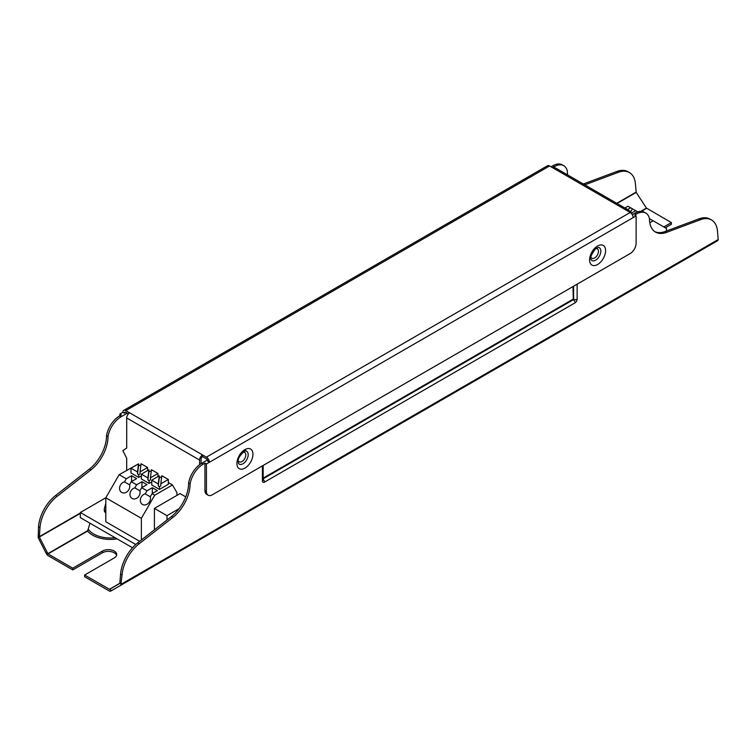 <?xml version="1.0" encoding="UTF-8"?>
<svg xmlns="http://www.w3.org/2000/svg" width="756" height="756" viewBox="0 0 756 756"><rect width="100%" height="100%" fill="white"/><g stroke="black" fill="none" stroke-linecap="round" stroke-linejoin="round"><path stroke-width="1.13" d="M139.709 541.315L105.802 521.735L105.802 497.788L80.325 512.502L135.759 544.509M105.802 503.25L104.394 508.637A6.076 3.506 0 0 0 104.319 509.166L104.319 510.527A6.076 3.506 0 0 0 105.802 512.823M185.74 496.881L180.041 493.592L154.404 508.391L167 515.668L179.087 508.684M167 519.996L167 515.668M154.404 529.833L154.404 508.391M132.508 547.76L80.325 517.633L80.325 512.502M141.372 540.02L141.372 518.314L105.802 497.788L119.146 474.683L137.223 464.59M141.372 518.314L154.706 495.218L172.481 484.955L176.932 492.647L176.932 495.388M104.319 509.166A6.076 3.506 0 0 0 105.802 511.462M649.782 222.727L653.156 220.78L666.49 228.482L666.49 230.986M624.9 208.013L627.971 206.237L630.636 207.777L627.565 209.554M119.146 474.683L126.252 478.794L124.466 481.884A5.868 4.791 -60 0 0 119.788 486.732A5.868 4.791 -60 0 0 121.725 492.458A5.868 4.791 -60 0 0 127.651 491.268A5.868 4.791 -60 0 0 129.512 484.794L131.289 481.704L136.628 484.785L134.842 487.875A5.868 4.791 -60 0 0 130.164 492.723A5.868 4.791 -60 0 0 132.092 498.44A5.868 4.791 -60 0 0 138.017 497.259A5.868 4.791 -60 0 0 139.879 490.776L141.665 487.686L146.995 490.767L145.218 493.857A5.868 4.791 -60 0 0 140.531 498.714A5.868 4.791 -60 0 0 142.468 504.432A5.868 4.791 -60 0 0 148.393 503.25A5.868 4.791 -60 0 0 150.255 496.768L152.041 493.677L154.706 495.218M141.665 487.686L146.995 484.605L141.958 481.704L136.628 484.785M152.041 493.677L157.371 490.597L152.334 487.686L146.995 490.767M138.528 465.346L139 465.62M159.27 477.329L159.743 477.594M168.333 482.555L172.481 484.955M131.289 481.704L136.628 478.624L131.591 475.713L126.252 478.794M140.824 465.649L139.888 465.101L138.528 465.885L138.528 463.834L130.996 468.181L130.996 472.972L138.698 477.423L141.372 475.883M161.567 477.622L160.631 477.083L159.27 477.868L159.27 475.807L151.739 480.164L151.739 484.955L159.45 489.397L168.333 484.265L168.333 479.474L161.803 475.704L160.801 483.821L168.333 479.474M151.2 471.64L150.255 471.092L148.904 471.876L148.904 469.826L141.372 474.173L141.372 478.964L149.074 483.415L151.739 481.874M649.451 218.645L653.156 220.78M631.203 213.268L635.673 210.688L630.636 207.777M635.673 210.688L637.752 211.888M150.255 496.768L145.218 493.857M152.334 493.507L152.334 487.686M139.879 490.776L134.842 487.875M141.958 487.516L141.958 481.704M129.512 484.794L124.466 481.884M131.591 481.534L131.591 475.713M130.996 468.181L137.526 471.952L137.526 474.003L138.698 474.683L138.698 477.423M147.59 467.501L141.06 463.73L140.058 471.848L147.59 467.501L147.59 470.582M138.698 474.683L140.058 473.899L140.058 471.848M159.45 489.397L159.45 486.666L160.801 485.881L160.801 483.821M151.739 480.164L158.269 483.935L158.269 485.985L159.45 486.666M157.966 473.492L151.436 469.722L150.435 477.839L157.966 473.492L157.966 476.563M149.074 483.415L149.074 480.674L150.435 479.89L150.435 477.839M141.372 474.173L147.892 477.943L147.892 479.994L149.074 480.674M630.788 211.633L632.422 208.807M630.929 213.022L630.929 211.718L628.964 210.574M629.89 212.313L630.929 211.718M89.973 523.209L87.611 531.043L48.015 553.902L39.35 537.015L39.983 527.612A29.333 16.934 -60 0 1 57.031 496.39L90.89 469.958A29.333 16.934 120 0 0 108.032 436.467A18.862 10.886 -60 0 1 121.064 416.773L127.291 413.173M138.528 463.834L137.526 471.952M138.528 465.885L137.526 474.003M159.27 477.868L158.269 485.985M159.27 475.807L158.269 483.935M148.904 471.876L147.892 479.994M148.904 469.826L147.892 477.943M632.243 214.042L632.177 214.524M584.794 184.861L618.361 172.311A29.333 16.934 -60 0 1 629.427 172.576A29.333 16.934 -60 0 1 635.418 183.84L636.221 192.411L646.418 208.08L640.738 211.349M663.825 226.942L671.385 222.585L646.418 208.08M119.883 415.743L119.883 414.033L121.366 414.893L119.59 415.913A18.862 10.886 -60 0 0 106.549 435.617A29.333 16.934 120 0 1 89.406 469.098L55.557 495.539A29.333 16.934 -60 0 0 38.499 526.762L38.206 537.677L45.795 552.617L72.765 568.191L72.765 569.901L102.4 552.787L102.4 551.077L72.765 568.191M207.465 459.969L201.672 463.305A18.862 10.886 -60 0 0 188.631 483.008A29.333 16.934 120 0 1 171.489 516.49L137.639 542.931A29.333 16.934 -60 0 0 120.582 574.154L119.779 583.452L109.582 589.34L84.615 575.032L114.251 557.928A8.382 4.838 0 0 0 116.707 554.498A8.382 4.838 0 0 0 111.529 550.028A8.382 4.838 0 0 0 102.4 551.077M671.385 222.585L671.385 224.296L665.308 227.802M45.795 552.617L46.759 554.28A2.514 1.455 -120 0 0 48.015 555.613L72.765 569.901M552.844 165.772L554.328 166.632A18.862 10.886 -60 0 1 563.759 165.696L562.275 164.846A18.862 10.886 -60 0 0 552.844 165.772L551.067 166.802M629.427 172.576L627.943 171.725A29.333 16.934 -60 0 0 616.877 171.461L583.311 184.001M563.759 165.696A18.862 10.886 -60 0 1 567.369 171.272A29.333 16.934 120 0 0 567.633 174.948M554.328 166.632L552.551 167.662M119.883 414.033L122.85 412.322A4.186 2.419 60 0 1 123.71 410.404A4.186 2.419 60 0 1 125.808 410.612L129.663 412.833A4.186 2.419 120 0 0 126.696 417.964L126.696 448.053L122.85 450.595L126.696 458.325L126.696 470.326M116.575 555.358A8.382 4.838 0 0 0 110.83 551.596A8.382 4.838 0 0 0 102.4 552.787M109.582 589.34L111.586 590.606L709.241 245.549A2.514 1.455 -120 0 0 709.241 245.549L110.622 591.154A2.514 1.455 -120 0 1 109.365 591.031L84.615 576.743L84.615 575.032M124.324 413.173L125.808 412.322A2.098 1.21 -120 0 0 124.759 412.218A2.098 1.21 -120 0 0 124.324 413.173L122.85 412.322M106.549 435.617L108.032 436.467M201.087 463.664L201.087 459.204A2.098 1.21 -60 0 1 202.561 456.633L202.561 454.923A4.186 2.419 120 0 0 199.603 460.054L199.603 464.694M111.586 590.606L120.733 585.324L122.066 575.004A29.333 16.934 -60 0 1 139.123 543.791L172.973 517.35A29.333 16.934 120 0 0 190.115 483.859A18.862 10.886 -60 0 1 203.156 464.165L204.933 463.135L206.416 463.995L636.117 215.904L636.117 243.281A8.382 4.838 120 0 1 630.192 253.543L212.341 494.793A8.382 4.838 120 0 1 208.155 495.208A8.382 4.838 120 0 1 206.416 491.372L204.933 490.512L204.933 463.135M632.29 214.695L634.936 213.173L636.41 214.024A18.862 10.886 -60 0 1 645.841 213.088A18.862 10.886 -60 0 1 649.451 218.664A29.333 16.934 120 0 0 655.528 232.101A29.333 16.934 120 0 0 666.594 232.357L700.443 219.703A29.333 16.934 -60 0 1 711.519 219.968A29.333 16.934 -60 0 1 717.501 231.241L718.2 239.529L121.366 584.105M717.794 240.606L120.733 585.324L717.794 240.606L718.2 239.529M123.71 410.404L547.486 165.744A4.186 2.419 60 0 1 549.584 165.951L630.192 212.483A4.186 2.419 60 0 1 633.15 217.615M128.444 413.844L125.808 412.322M634.936 213.173A18.862 10.886 -60 0 1 644.358 212.238L645.841 213.088M654.809 231.638A29.333 16.934 120 0 0 665.11 231.506L666.594 232.357M711.519 219.968L710.035 219.117A29.333 16.934 -60 0 0 698.969 218.853L665.11 231.506M629.304 211.973A4.186 2.419 120 0 0 628.434 210.055A4.186 2.419 120 0 0 626.337 210.262M628.434 210.055L555.528 167.964A4.186 2.419 120 0 0 553.439 168.172M208.155 495.208L206.671 494.348A8.382 4.838 -60 0 1 204.933 490.512M636.41 214.024L634.634 215.054L636.117 215.904M129.663 412.833L206.416 457.153A4.186 2.419 60 0 1 209.384 462.285L207.9 461.425A2.098 1.21 -120 0 0 206.416 458.864L202.561 456.633M188.631 483.008L190.115 483.859M206.416 463.995L206.416 491.372M115.129 537.733A23.625 13.636 180 0 1 88.414 529.361M636.221 192.411L617.047 203.477M80.325 513.362L39.35 537.015M88.017 530.466L47.817 553.675M117.142 538.886A25.146 14.515 180 0 1 87.611 531.043M646.635 208.287L641.315 211.359M636.108 192.137L616.754 203.307M80.325 513.012L39.284 536.713M38.499 526.762L39.983 527.612M119.892 583.245L109.365 589.321M616.877 171.461L618.361 172.311M55.557 495.539L57.031 496.39M119.59 415.913L121.064 416.773M89.406 469.098L90.89 469.958M126.696 417.964L199.603 460.054M120.582 574.154L122.066 575.004M262.426 465.876L262.426 480.929A2.929 1.692 -60 0 0 264.496 482.13L575.07 302.825A2.929 1.692 -60 0 0 577.14 299.234L577.14 284.171M137.639 542.931L139.123 543.791M698.969 218.853L700.443 219.703M125.808 410.612L549.584 165.951M206.416 457.153L630.192 212.483M201.672 463.305L203.156 464.165M171.489 516.49L172.973 517.35M577.14 299.234A2.514 1.455 180 0 1 573.587 299.234L573.587 286.231M575.07 302.825A2.514 1.455 -120 0 0 573.294 299.745L572.991 286.571M263.164 478.794L573.294 299.745L572.991 299.234L263.164 478.113M264.496 482.13A2.514 1.455 -120 0 0 263.164 479.37M262.426 480.929A2.514 1.455 0 0 0 263.164 479.909L263.164 465.45M236.921 463.494A11.349 6.549 -60 0 1 248.951 448.525A11.349 6.549 -60 0 1 248.951 464.562A11.349 6.549 -60 0 1 236.921 463.494M605.613 250.623A11.349 6.549 120 0 0 593.583 249.556A11.349 6.549 120 0 0 593.583 265.592A11.349 6.549 120 0 0 605.613 250.623M262.426 478.539L262.719 479.049M245.624 450.982A7.39 4.271 -60 0 1 246.664 459.856A7.39 4.271 -60 0 1 238.461 463.39L238.149 461.784C236.968 456.52 247.618 448.299 245.624 450.982M600.84 251.096A7.39 4.271 120 0 0 598.27 247.382L595.586 248.715C586.949 260.499 592.298 259.128 591.116 259.78A7.39 4.271 120 0 0 596.994 259.147A7.39 4.271 120 0 0 600.84 251.096M242.941 452.305A5.415 3.128 -60 0 1 245.794 455.32A5.415 3.128 -60 0 1 242.307 461.368A5.415 3.128 -60 0 1 238.272 460.404M590.918 256.804A5.415 3.128 120 0 0 595.114 257.654A5.415 3.128 120 0 0 598.459 251.332A5.415 3.128 120 0 0 595.596 248.705"/></g></svg>
